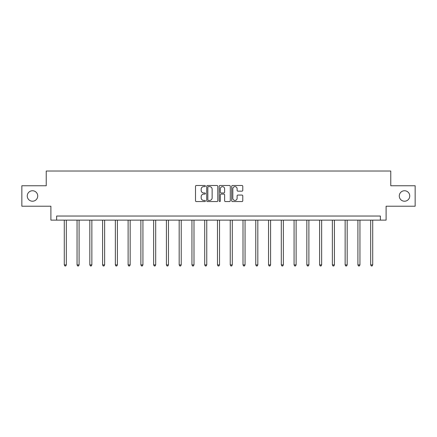 <?xml version="1.0" encoding="UTF-8"?>
<svg xmlns="http://www.w3.org/2000/svg" width="437" height="437" viewBox="0 0 437 437"><rect width="100%" height="100%" fill="white"/><g stroke="black" fill="none" stroke-linecap="round" stroke-linejoin="round"><path stroke-width="0.66" d="M205.406 186.064A0.563 0.563 0 0 0 204.844 185.501L196.311 185.501A0.803 0.803 0 0 0 195.508 186.304L195.508 200.763A0.803 0.803 0 0 0 196.311 201.566L204.844 201.566A0.563 0.563 0 0 0 205.406 201.004A0.563 0.563 0 0 0 204.844 200.441L203.74 200.441A2.573 2.573 0 0 1 201.167 197.868L201.167 196.666A2.573 2.573 0 0 1 203.74 194.094L204.844 194.094A0.563 0.563 0 0 0 205.406 193.531A0.563 0.563 0 0 0 204.844 192.968L203.74 192.968A2.573 2.573 0 0 1 201.167 190.401L201.167 189.194A2.573 2.573 0 0 1 203.74 186.626L204.844 186.626A0.563 0.563 0 0 0 205.406 186.064M399.276 195.989A5.239 5.239 0 0 0 404.509 201.222A5.239 5.239 0 0 0 409.748 195.989A5.239 5.239 0 0 0 404.509 190.75A5.239 5.239 0 0 0 399.276 195.989M27.252 195.989A5.239 5.239 0 0 0 32.491 201.222A5.239 5.239 0 0 0 37.724 195.989A5.239 5.239 0 0 0 32.491 190.75A5.239 5.239 0 0 0 27.252 195.989M241.978 191.16A0.803 0.803 0 0 0 242.781 190.357L242.781 186.304A0.803 0.803 0 0 0 241.978 185.501L232.495 185.501A0.803 0.803 0 0 0 231.692 186.304L231.692 200.763A0.803 0.803 0 0 0 232.495 201.566L241.978 201.566A0.803 0.803 0 0 0 242.781 200.763L242.781 195.863A0.803 0.803 0 0 0 241.978 195.06L237.919 195.06A0.803 0.803 0 0 0 237.116 195.863L237.116 198.289A2.147 2.147 0 0 1 234.969 200.441A2.147 2.147 0 0 1 232.817 198.289L232.817 188.773A2.147 2.147 0 0 1 234.969 186.626A2.147 2.147 0 0 1 237.116 188.773L237.116 190.357A0.803 0.803 0 0 0 237.919 191.16L241.978 191.16M380.37 220.128L386.1 220.128L386.1 206.215L415.15 206.215L415.15 185.758L390.765 185.758L390.765 171.025L46.235 171.025L46.235 185.758L21.85 185.758L21.85 206.215L50.9 206.215L50.9 220.128L380.37 220.128L380.37 216.036L56.63 216.036L56.63 220.128M217.795 186.304A0.803 0.803 0 0 0 216.992 185.501L207.515 185.501A0.803 0.803 0 0 0 206.712 186.304L206.712 200.763A0.803 0.803 0 0 0 207.515 201.566L216.992 201.566A0.803 0.803 0 0 0 217.795 200.763L217.795 186.304M220.008 185.501L229.485 185.501A0.803 0.803 0 0 1 230.288 186.304L230.288 200.763A0.803 0.803 0 0 1 229.485 201.566L225.426 201.566A0.803 0.803 0 0 1 224.623 200.763L224.623 194.897A0.803 0.803 0 0 0 223.82 194.094L221.133 194.094A0.803 0.803 0 0 0 220.33 194.897L220.33 201.004A0.563 0.563 0 0 1 219.767 201.566A0.563 0.563 0 0 1 219.205 201.004L219.205 186.304A0.803 0.803 0 0 1 220.008 185.501M208.4 186.626A0.563 0.563 0 0 0 207.837 187.189L207.837 199.878A0.563 0.563 0 0 0 208.4 200.441L209.563 200.441A2.573 2.573 0 0 0 212.136 197.868L212.136 189.194A2.573 2.573 0 0 0 209.563 186.626L208.4 186.626M224.623 188.811A2.147 2.147 0 0 0 222.477 186.665A2.147 2.147 0 0 0 220.33 188.811L220.33 192.165A0.803 0.803 0 0 0 221.133 192.968L223.82 192.968A0.803 0.803 0 0 0 224.623 192.165L224.623 188.811M64.283 220.128L64.283 264.909L66.326 264.909L66.326 220.128M66.326 264.909L65.714 265.975L64.894 265.975L64.283 264.909M77.049 220.128L77.049 264.909L79.092 264.909L79.092 220.128M79.092 264.909L78.48 265.975L77.66 265.975L77.049 264.909M89.814 220.128L89.814 264.909L91.857 264.909L91.857 220.128M91.857 264.909L91.246 265.975L90.426 265.975L89.814 264.909M102.58 220.128L102.58 264.909L104.629 264.909L104.629 220.128M104.629 264.909L104.011 265.975L103.192 265.975L102.58 264.909M115.346 220.128L115.346 264.909L117.395 264.909L117.395 220.128M117.395 264.909L116.777 265.975L115.958 265.975L115.346 264.909M128.112 220.128L128.112 264.909L130.16 264.909L130.16 220.128M130.16 264.909L129.543 265.975L128.729 265.975L128.112 264.909M140.878 220.128L140.878 264.909L142.926 264.909L142.926 220.128M142.926 264.909L142.309 265.975L141.495 265.975L140.878 264.909M153.644 220.128L153.644 264.909L155.692 264.909L155.692 220.128M155.692 264.909L155.08 265.975L154.261 265.975L153.644 264.909M166.41 220.128L166.41 264.909L168.458 264.909L168.458 220.128M168.458 264.909L167.846 265.975L167.027 265.975L166.41 264.909M179.175 220.128L179.175 264.909L181.224 264.909L181.224 220.128M181.224 264.909L180.612 265.975L179.793 265.975L179.175 264.909M191.947 220.128L191.947 264.909L193.99 264.909L193.99 220.128M193.99 264.909L193.378 265.975L192.559 265.975L191.947 264.909M204.713 220.128L204.713 264.909L206.756 264.909L206.756 220.128M206.756 264.909L206.144 265.975L205.324 265.975L204.713 264.909M217.479 220.128L217.479 264.909L219.521 264.909L219.521 220.128M219.521 264.909L218.91 265.975L218.09 265.975L217.479 264.909M230.244 220.128L230.244 264.909L232.287 264.909L232.287 220.128M232.287 264.909L231.676 265.975L230.856 265.975L230.244 264.909M243.01 220.128L243.01 264.909L245.053 264.909L245.053 220.128M245.053 264.909L244.441 265.975L243.622 265.975L243.01 264.909M255.776 220.128L255.776 264.909L257.825 264.909L257.825 220.128M257.825 264.909L257.207 265.975L256.388 265.975L255.776 264.909M268.542 220.128L268.542 264.909L270.59 264.909L270.59 220.128M270.59 264.909L269.973 265.975L269.154 265.975L268.542 264.909M281.308 220.128L281.308 264.909L283.356 264.909L283.356 220.128M283.356 264.909L282.739 265.975L281.92 265.975L281.308 264.909M294.074 220.128L294.074 264.909L296.122 264.909L296.122 220.128M296.122 264.909L295.505 265.975L294.691 265.975L294.074 264.909M306.84 220.128L306.84 264.909L308.888 264.909L308.888 220.128M308.888 264.909L308.271 265.975L307.457 265.975L306.84 264.909M319.605 220.128L319.605 264.909L321.654 264.909L321.654 220.128M321.654 264.909L321.042 265.975L320.223 265.975L319.605 264.909M332.371 220.128L332.371 264.909L334.42 264.909L334.42 220.128M334.42 264.909L333.808 265.975L332.989 265.975L332.371 264.909M345.143 220.128L345.143 264.909L347.186 264.909L347.186 220.128M347.186 264.909L346.574 265.975L345.754 265.975L345.143 264.909M357.908 220.128L357.908 264.909L359.951 264.909L359.951 220.128M359.951 264.909L359.34 265.975L358.52 265.975L357.908 264.909M370.674 220.128L370.674 264.909L372.717 264.909L372.717 220.128M372.717 264.909L372.106 265.975L371.286 265.975L370.674 264.909"/></g></svg>
